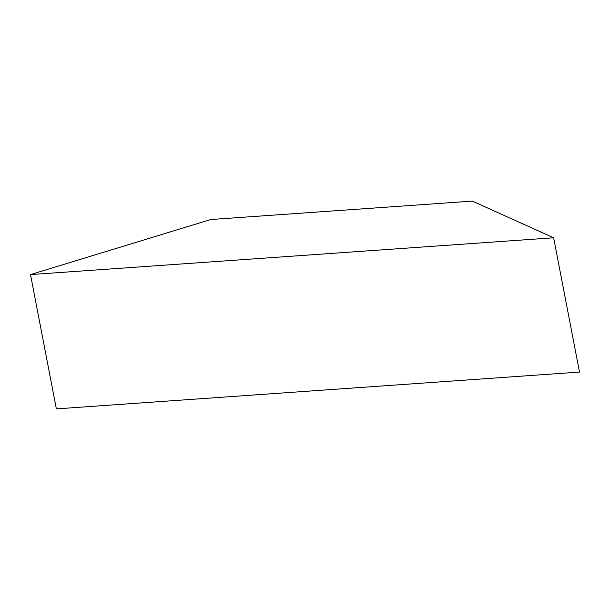 <?xml version="1.0" encoding="UTF-8"?>
<svg xmlns="http://www.w3.org/2000/svg" width="610" height="610" viewBox="0 0 610 610"><rect width="100%" height="100%" fill="white"/><g stroke="black" fill="none" stroke-linecap="round" stroke-linejoin="round"><path stroke-width="0.91" d="M553.636 237.778L30.5 274.584L56.364 408.883L579.5 372.069L553.636 237.778L579.5 372.069L56.364 408.883L30.5 274.584L210.778 219.524L472.346 201.117L553.636 237.778L472.346 201.117L210.778 219.524L30.5 274.584L553.636 237.778"/></g></svg>
